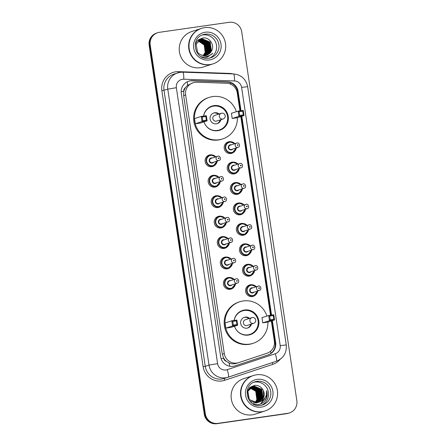 <?xml version="1.0" encoding="UTF-8"?>
<svg xmlns="http://www.w3.org/2000/svg" width="446" height="446" viewBox="0 0 446 446"><rect width="100%" height="100%" fill="white"/><g stroke="black" fill="none" stroke-linecap="round" stroke-linejoin="round"><path stroke-width="0.67" d="M234.557 151.456A5.971 5.865 -107.9 0 1 224.327 148.919A5.971 5.865 -107.9 0 1 231.441 141.817M237.612 171.894A5.971 5.865 -107.9 0 1 227.382 169.357A5.971 5.865 -107.9 0 1 234.496 162.255M240.667 192.332A5.971 5.865 -107.9 0 1 230.437 189.795A5.971 5.865 -107.9 0 1 237.545 182.693M243.722 212.77A5.971 5.865 -107.9 0 1 233.492 210.233A5.971 5.865 -107.9 0 1 240.6 203.131M246.777 233.208A5.971 5.865 -107.9 0 1 236.542 230.666A5.971 5.865 -107.9 0 1 243.655 223.569M249.832 253.646A5.971 5.865 -107.9 0 1 239.597 251.104A5.971 5.865 -107.9 0 1 246.71 244.007M252.888 274.078A5.971 5.865 -107.9 0 1 242.652 271.542A5.971 5.865 -107.9 0 1 249.766 264.445M255.937 294.516A5.971 5.865 -107.9 0 1 245.707 291.979A5.971 5.865 -107.9 0 1 252.821 284.882M233.788 287.263A5.971 5.865 -107.9 0 1 223.552 284.726A5.971 5.865 -107.9 0 1 230.666 277.624M230.733 266.825A5.971 5.865 -107.9 0 1 220.497 264.288A5.971 5.865 -107.9 0 1 227.611 257.186M221.567 205.511A5.971 5.865 -107.9 0 1 211.337 202.975A5.971 5.865 -107.9 0 1 218.445 195.872M215.457 164.635A5.971 5.865 -107.9 0 1 205.227 162.099A5.971 5.865 -107.9 0 1 212.341 154.996M218.512 185.073A5.971 5.865 -107.9 0 1 208.282 182.537A5.971 5.865 -107.9 0 1 215.396 175.434M224.622 225.949A5.971 5.865 -107.9 0 1 214.387 223.413A5.971 5.865 -107.9 0 1 221.5 216.31M227.677 246.387A5.971 5.865 -107.9 0 1 217.442 243.85A5.971 5.865 -107.9 0 1 224.555 236.748M239.948 110.864L237.261 92.868A11.195 10.999 72.1 0 0 226.629 83.257L196.797 82.226A11.195 10.999 72.1 0 0 185.636 94.959L224.288 353.555A11.195 10.999 72.1 0 0 238.699 362.62L266.976 353.249A11.195 10.999 72.1 0 0 274.351 341.056L271.346 320.969M226.384 361.338A11.195 10.999 -107.9 0 1 223.63 358.066L223.658 358.261A3.73 3.668 72.1 0 0 226.384 361.338L228.982 362.933C231.446 364.008 233.972 364.137 236.558 363.317M193.085 82.744L187.498 85.364L185.475 87.611A3.73 3.668 72.1 0 0 183.763 91.33A11.195 0.346 171.5 0 0 181.16 91.714M183.763 91.33L183.791 91.525A11.195 10.999 -107.9 0 1 185.475 87.611M183.791 91.525L183.657 95.606L222.303 354.202L223.63 358.066M270.493 315.244L240.807 116.59M241.002 110.714L238.125 91.48A11.195 10.999 72.1 0 0 227.493 81.874L192.443 80.659A11.195 10.999 72.1 0 0 181.288 93.392L220.653 356.794A11.195 10.999 72.1 0 0 235.07 365.859L268.291 354.843A11.195 10.999 72.1 0 0 275.667 342.651L272.378 320.641M188.474 81.267A11.195 10.999 -107.9 0 1 191.919 80.832L226.969 82.042A11.195 10.999 -107.9 0 1 237.601 91.647L240.461 110.792M229.172 22.3A11.195 10.999 -107.9 0 1 241.721 31.805L296.852 400.72A11.195 10.999 -107.9 0 1 287.614 413.347L217.888 423.36A11.195 10.999 -107.9 0 1 205.338 413.855L150.202 44.94A11.195 10.999 -107.9 0 1 159.445 32.307L229.172 22.3M289.404 412.935L288.35 413.275A11.195 10.999 -107.9 0 1 286.555 413.693L216.828 423.7A11.195 10.999 -107.9 0 1 204.279 414.195L149.148 45.28L149.672 45.113A11.195 10.999 -107.9 0 1 157.12 32.898A11.195 10.999 -107.9 0 0 149.672 45.113L204.809 414.027L149.672 45.113L150.202 44.94M216.828 423.7L217.358 423.527A11.195 10.999 -107.9 0 1 204.809 414.027A11.195 10.999 -107.9 0 0 217.358 423.527L287.085 413.52L217.888 423.36M288.88 413.102A11.195 10.999 -107.9 0 1 287.085 413.52A11.195 10.999 -107.9 0 0 288.88 413.102M271.547 315.093L241.832 116.261M271.848 320.808L275.137 342.823A11.195 10.999 -107.9 0 1 267.762 355.016L234.791 365.949M241.303 116.434L271.006 315.166M149.148 45.28A11.195 10.999 -107.9 0 1 156.596 33.065L157.65 32.725M212.759 63.956A18.66 18.336 -107.9 0 1 212.725 63.968A18.66 18.336 -107.9 0 1 209.737 64.659A18.66 18.336 -107.9 0 1 189.115 50.353A18.66 18.336 -107.9 0 1 201.235 28.46A18.66 18.336 -107.9 0 1 201.269 28.449M212.725 63.968L203.331 67.006A18.66 18.336 -107.9 0 1 200.343 67.703A18.66 18.336 -107.9 0 1 179.721 53.397A18.66 18.336 -107.9 0 1 191.841 31.504L201.235 28.46M213.088 63.85L212.792 63.945A18.66 18.336 -107.9 0 1 209.804 64.637A18.66 18.336 -107.9 0 1 189.182 50.337A18.66 18.336 -107.9 0 1 201.302 28.438L201.598 28.343A18.66 18.336 -107.9 0 1 204.586 27.652A18.66 18.336 -107.9 0 1 225.208 41.957A18.66 18.336 -107.9 0 1 213.088 63.85A18.66 18.336 -107.9 0 1 210.099 64.542A18.66 18.336 -107.9 0 1 189.478 50.236A18.66 18.336 -107.9 0 1 201.598 28.343M202.133 35.061A12.17 11.958 -107.9 0 1 209.587 58.092M206.275 55.298L211.131 50.521L209.994 42.147L202.373 38.964L201.118 39.242M206.359 55.276L211.298 50.47L210.161 42.097L202.534 38.908L201.202 39.22L196.162 44.065L197.517 52.372L200.265 54.624A8.435 8.29 -107.9 0 0 211.393 51.167C215.189 45.258 209.497 36.89 202.824 37.96L198.219 39.817L195.264 43.853M205.94 55.382L210.473 50.738L209.336 42.359L201.715 39.176L200.377 39.482M206.024 55.365L210.635 50.682L209.503 42.309L201.876 39.125L200.873 39.332M205.6 55.455L209.815 50.95L208.678 42.576L201.051 39.387L200.471 39.493M205.684 55.438L209.977 50.894L208.84 42.521L201.218 39.337L200.549 39.46M205.255 55.51L209.152 51.162L208.02 42.788L200.154 39.638M205.344 55.499L209.319 51.112L208.182 42.732L200.232 39.605M204.909 55.549L208.494 51.379L207.357 43L199.841 39.8M204.993 55.544L208.661 51.323L207.524 42.95L199.919 39.761M204.552 55.577L207.836 51.591L206.699 43.217L199.535 39.978M204.642 55.572L207.998 51.535L206.866 43.162L199.613 39.934M204.196 55.588L207.178 51.803L206.041 43.429L199.234 40.168M204.285 55.583L207.34 51.753L206.203 43.373L199.312 40.123M203.833 55.583L206.515 52.015L205.383 43.641L198.938 40.38M203.922 55.583L206.682 51.965L205.545 43.591L199.011 40.324M203.465 55.56L205.857 52.232L204.72 43.853L198.648 40.603M203.56 55.566L206.024 52.176L204.887 43.803L198.721 40.547M203.092 55.521L205.199 52.444L204.062 44.07L198.364 40.848M203.186 55.533L205.361 52.388L204.229 44.015L198.431 40.781M200.388 39.516L199.886 39.644M200.07 39.655L199.557 39.761M201.28 56.787L205.946 57.378L207.624 56.999L212.775 53.202C210.796 55.209 208.399 56.252 205.578 56.324L200.265 54.624M198.253 40.948L204.987 45.587M206.604 55.204L211.393 51.167M206.966 57.183L210.155 55.176M206.927 57.194L210.033 55.237M207.624 56.999L212.775 53.202M237.378 117.699A21.832 21.453 -107.9 0 1 222.626 138.935A21.832 21.453 -107.9 0 1 219.125 139.749A21.832 21.453 -107.9 0 1 195.002 123.012A21.832 21.453 -107.9 0 1 209.18 97.395A21.832 21.453 -107.9 0 1 212.675 96.581A21.832 21.453 -107.9 0 1 236.358 111.701M222.626 138.935L221.835 139.191A21.832 21.453 -107.9 0 1 218.334 140.005A21.832 21.453 -107.9 0 1 194.211 123.269A21.832 21.453 -107.9 0 1 208.388 97.652L209.18 97.395M203.56 116.088A12.689 12.466 -107.9 0 1 228.051 115.347A12.689 12.466 -107.9 0 1 217.776 130.706A12.689 12.466 -107.9 0 1 203.995 121.864M195.298 123.759L200.382 123.029L207.106 120.855L202.021 121.585L195.298 123.759L194.523 118.597L201.252 116.417L206.336 115.687L207.106 120.855L206.403 120.18L205.851 116.49L202.216 117.008L202.768 120.699L206.403 120.18M232.193 118.463L237.278 117.733L244.001 115.559L238.917 116.289L232.193 118.463L231.424 113.301L238.147 111.121L243.232 110.391L244.001 115.559L243.299 114.884L242.747 111.193L239.117 111.712L239.664 115.403L243.299 114.884M202.768 120.699L202.021 121.585L201.252 116.417L202.216 117.008M239.664 115.403L238.917 116.289L238.147 111.121L239.117 111.712M243.232 110.391L242.747 111.193M206.336 115.687L205.851 116.49M203.621 116.077A12.315 12.103 -107.9 0 1 227.36 115.536A12.315 12.103 -107.9 0 1 217.392 130.444A12.315 12.103 -107.9 0 1 204.012 121.853M219.081 113.998A5.597 5.503 72.1 0 0 210.211 119.511A5.597 5.503 72.1 0 0 220.921 119.679M221.79 113.167A2.988 2.932 72.1 0 0 221.311 113.278L214.782 115.386A2.988 2.932 72.1 0 0 216.143 121.178A2.988 2.932 72.1 0 0 216.622 121.067L223.151 118.959A2.988 2.988 0 0 0 225.185 115.676A2.988 2.988 0 0 0 221.311 113.278A2.988 2.932 72.1 0 0 222.671 119.065A2.988 2.932 72.1 0 0 223.151 118.959M218.289 114.254A5.597 5.503 72.1 0 0 213.456 113.089M216.895 123.709A5.597 5.503 72.1 0 0 220.129 119.935M264.64 411.106A18.66 18.336 -107.9 0 1 264.606 411.117A18.66 18.336 -107.9 0 1 261.618 411.809A18.66 18.336 -107.9 0 1 240.996 397.503A18.66 18.336 -107.9 0 1 253.116 375.61A18.66 18.336 -107.9 0 1 253.15 375.599M264.606 411.117L255.212 414.156A18.66 18.336 -107.9 0 1 252.224 414.847A18.66 18.336 -107.9 0 1 231.602 400.547A18.66 18.336 -107.9 0 1 243.722 378.648L253.116 375.61M264.969 411L264.673 411.095A18.66 18.336 -107.9 0 1 261.685 411.786A18.66 18.336 -107.9 0 1 241.063 397.481A18.66 18.336 -107.9 0 1 253.183 375.588L253.479 375.493A18.66 18.336 -107.9 0 1 256.467 374.802A18.66 18.336 -107.9 0 1 277.089 389.102A18.66 18.336 -107.9 0 1 264.969 411A18.66 18.336 -107.9 0 1 261.98 411.691A18.66 18.336 -107.9 0 1 241.358 397.386A18.66 18.336 -107.9 0 1 253.479 375.493M254.014 382.205A12.17 11.958 -107.9 0 1 261.473 405.241M257.978 402.498L262.711 397.771L261.607 389.386L254.014 386.191L252.787 386.465M258.083 402.47L262.923 397.704L261.813 389.319L254.22 386.125L252.888 386.431L247.876 391.265L249.258 399.56L257.13 402.666L259.762 401.824C264.79 399.85 267.076 396.143 266.619 390.702C267.544 393.562 267.377 396.349 266.123 399.07C264.266 402.292 261.512 404.137 257.855 404.606L253.395 404.07M257.543 402.593L261.874 398.038L260.765 389.653L253.172 386.459L252.375 386.615M257.654 402.571L262.086 397.971L260.977 389.587L253.384 386.392L252.475 386.576M257.108 402.671L261.038 398.311L259.929 389.927L251.968 386.793M257.219 402.654L261.245 398.245L260.141 389.86L252.068 386.749M256.662 402.721L260.202 398.579L259.093 390.194L251.572 386.994M256.773 402.71L260.408 398.512L259.304 390.127L251.667 386.938M256.21 402.749L259.36 398.852L258.256 390.467L251.182 387.217M251.07 387.228L250.736 387.262M256.322 402.744L259.572 398.785L258.463 390.401L251.276 387.161M251.165 387.173L250.83 387.212M255.748 402.755L258.524 399.125L257.42 390.741L250.803 387.468M255.865 402.755L258.736 399.058L257.626 390.674L250.897 387.401M250.78 387.407L250.44 387.429M250.329 387.44L250.033 387.479M255.279 402.732L257.688 399.393L256.584 391.008L250.429 387.747M255.396 402.738L257.899 399.326L256.79 390.941L250.518 387.674M250.067 388.053L255.742 391.281L256.851 399.666L255.302 402.164A8.435 8.29 -107.9 0 1 254.805 402.682M253.997 403.362A8.435 8.29 -107.9 0 1 253.718 403.563M253.623 403.624A8.435 8.29 -107.9 0 1 253.334 403.803M254.922 402.699L257.058 399.599L255.954 391.214L250.156 387.97M252.888 386.431L247.664 391.337L249.052 399.627L256.924 402.732M252.269 386.643L251.951 386.732M252.369 386.604L247.235 391.053M249.989 401.339L256.294 402.939M251.862 386.816L251.538 386.888M251.962 386.771L251.639 386.849M251.46 387.011L251.131 387.061M251.561 386.955L251.232 387.017M258.401 402.381L263.547 397.498L263.357 390.629A8.435 8.29 -107.9 0 1 259.762 401.824M263.357 390.629C261.573 386.961 258.686 385.199 254.699 385.35L249.961 387.279L247.062 391.549M260.654 403.925L264.801 398.813L265.175 397.709M260.525 403.976L264.996 397.999M265.214 400.475L266.373 398.3L266.619 390.702M267.923 322.079A21.832 21.453 -107.9 0 1 253.172 343.314A21.832 21.453 -107.9 0 1 249.671 344.122A21.832 21.453 -107.9 0 1 225.548 327.386A21.832 21.453 -107.9 0 1 239.725 301.775A21.832 21.453 -107.9 0 1 243.221 300.961A21.832 21.453 -107.9 0 1 266.903 316.08M253.172 343.314L252.38 343.571A21.832 21.453 -107.9 0 1 248.879 344.379A21.832 21.453 -107.9 0 1 224.756 327.643A21.832 21.453 -107.9 0 1 238.933 302.031L239.725 301.775M234.105 320.468A12.689 12.466 -107.9 0 1 258.596 319.726A12.689 12.466 -107.9 0 1 248.322 335.085A12.689 12.466 -107.9 0 1 234.54 326.238M225.843 328.139L230.928 327.409L237.651 325.234L232.567 325.965L225.843 328.139L225.068 322.976L231.792 320.797L236.876 320.066L237.651 325.234L236.943 324.554L236.397 320.869L232.762 321.388L233.314 325.078L236.943 324.554M262.739 322.843L267.823 322.112L274.546 319.938L269.462 320.668L262.739 322.843L261.969 317.675L268.693 315.5L273.777 314.77L274.546 319.938L273.844 319.258L273.292 315.573L269.657 316.091L270.209 319.782L273.844 319.258M233.314 325.078L232.567 325.965L231.792 320.797L232.762 321.388M270.209 319.782L269.462 320.668L268.693 315.5L269.657 316.091M273.777 314.77L273.292 315.573M236.876 320.066L236.397 320.869M234.167 320.457A12.315 12.103 -107.9 0 1 257.905 319.916A12.315 12.103 -107.9 0 1 247.937 334.823A12.315 12.103 -107.9 0 1 234.557 326.232M249.626 318.377A5.597 5.503 72.1 0 0 240.756 323.891A5.597 5.503 72.1 0 0 251.46 324.058M252.336 317.541A2.988 2.932 72.1 0 0 251.856 317.652L245.328 319.765A2.988 2.932 72.1 0 0 246.688 325.558A2.988 2.932 72.1 0 0 247.168 325.446L253.696 323.333A2.988 2.988 0 0 0 255.725 320.055A2.988 2.988 0 0 0 251.856 317.652A2.988 2.932 72.1 0 0 253.216 323.445A2.988 2.932 72.1 0 0 253.696 323.333M248.835 318.634A5.597 5.503 72.1 0 0 244.001 317.468M247.441 328.089A5.597 5.503 72.1 0 0 250.674 324.314M229.863 366.261A11.195 2.079 -108.3 0 0 228.982 362.933M237.551 91.335A11.195 0.346 171.5 0 0 236.943 91.413M230.677 84.194A11.195 1.957 -88 0 0 230.582 82.789M275.188 343.175A11.195 0.346 171.5 0 0 274.463 343.269M187.498 85.364A11.195 1.957 -88 0 0 187.359 81.73M271.001 353.288A11.195 2.079 -108.3 0 0 270.521 351.27M223.658 358.261A11.195 0.346 171.5 0 0 221.088 358.64M183.657 95.606L185.636 94.959M222.303 354.202L224.288 353.555M182.514 79.271A7.465 7.337 72.1 0 0 176.354 87.695L217.598 363.641A7.465 7.337 72.1 0 0 227.204 369.684L275.271 353.745A7.465 7.337 72.1 0 0 280.188 345.617L241.593 87.366A7.465 7.337 72.1 0 0 234.507 80.96L183.791 79.204A7.465 7.337 72.1 0 0 182.514 79.271M217.598 363.641L209.012 365.112L205.255 366.328A14.93 14.668 72.1 0 0 224.377 378.442L276.303 361.26L228.235 377.193A14.93 14.668 -107.9 0 1 209.012 365.112L167.774 89.161A14.93 14.668 -107.9 0 1 180.095 72.319M280.239 359.253A16.792 16.502 -107.9 0 1 272.801 364.354L224.734 380.287A16.792 16.502 -107.9 0 1 203.108 366.696L161.87 90.744L167.774 89.161L176.354 87.695M228.235 377.193A7.465 1.388 -108.3 0 0 227.204 369.684M161.87 90.744A16.792 16.502 -107.9 0 1 175.73 71.8A16.792 16.502 -107.9 0 1 178.606 71.644L229.316 73.4A16.792 16.502 -107.9 0 1 232.823 73.908M183.791 79.204A7.465 1.305 -88 0 0 182.732 72.168L180.134 72.313L173.946 74.092A14.93 14.668 72.1 0 0 164.016 90.382L205.255 366.328L203.108 366.696M205.338 413.855L204.279 414.195M287.614 413.347L286.555 413.693M272.801 364.354A1.868 0.346 71.7 0 1 272.495 362.52M224.734 380.287A1.868 0.346 71.7 0 1 224.472 378.414M229.316 73.785A1.868 0.329 92 0 1 229.316 73.4M178.634 72.609A1.868 0.329 92 0 1 178.606 71.644M280.188 345.617L286.254 344.942C286.867 352.808 283.55 358.25 276.303 361.26A7.465 1.388 -108.3 0 0 275.271 353.745M241.593 87.366L247.658 86.686C245.958 79.014 241.219 74.761 233.448 73.93L182.732 72.168M234.507 80.96A7.465 1.305 -88 0 0 233.448 73.93M191.919 80.832L192.443 80.659M226.969 82.042L227.493 81.874M237.601 91.647L238.125 91.48M275.137 342.823L275.667 342.651M267.762 355.016L268.291 354.843M210.763 57.779L208.823 58.231C194.952 61.057 189.583 38.172 203.264 34.626A12.17 11.958 -107.9 0 1 218.663 43.502A12.17 11.958 -107.9 0 1 208.834 58.231M209.414 59.97A14.032 13.793 -107.9 0 1 193.687 48.056A14.032 13.793 -107.9 0 1 205.272 32.224A14.032 13.793 -107.9 0 1 220.999 44.137A14.032 13.793 -107.9 0 1 209.414 59.97M262.644 404.929L260.704 405.381C246.833 408.202 241.464 385.316 255.145 381.776A12.17 11.958 -107.9 0 1 270.544 390.651A12.17 11.958 -107.9 0 1 260.693 405.381M261.3 407.12A14.032 13.793 -107.9 0 1 245.568 395.206A14.032 13.793 -107.9 0 1 257.152 379.373A14.032 13.793 -107.9 0 1 272.88 391.287A14.032 13.793 -107.9 0 1 261.3 407.12M210.841 155.002A5.597 5.503 -107.9 0 1 215.775 156.853L210.841 155.002L209.943 155.214A5.597 5.503 -107.9 0 1 210.841 155.002M210.724 166.726L213.389 165.862L217.157 161.112A5.597 5.503 -107.9 0 1 206.308 161.781A5.597 5.503 -107.9 0 1 209.943 155.214L207.279 156.078M215.457 156.959A5.224 5.135 72.1 0 0 206.649 161.246A5.224 5.135 72.1 0 0 216.834 161.218M213.679 162.238A2.615 2.564 -107.9 0 1 209.191 160.883A2.615 2.564 -107.9 0 1 212.302 157.979M211.109 158.363A2.241 2.202 72.1 0 0 212.129 162.706A2.241 2.202 72.1 0 0 212.491 162.623L218.947 160.532A2.241 2.202 -107.9 0 1 216.115 158.899A2.241 2.202 -107.9 0 1 217.927 156.189L211.109 158.363M218.646 158.665A0.374 0.368 72.1 0 0 218.953 158.246A0.374 0.368 72.1 0 0 218.534 157.929A0.374 0.368 72.1 0 0 218.228 158.347A0.374 0.368 72.1 0 0 218.646 158.665M213.779 187.164L216.444 186.3L220.213 181.55A5.597 5.503 -107.9 0 1 209.364 182.219A5.597 5.503 -107.9 0 1 218.83 177.291M218.512 177.397A5.224 5.135 72.1 0 0 209.704 181.684A5.224 5.135 72.1 0 0 219.889 181.656M216.734 182.676A2.615 2.564 -107.9 0 1 212.246 181.321A2.615 2.564 -107.9 0 1 215.357 178.417M214.164 178.801A2.241 2.202 72.1 0 0 215.184 183.144A2.241 2.202 72.1 0 0 215.541 183.061L222.002 180.97A2.241 2.202 -107.9 0 1 219.17 179.337A2.241 2.202 -107.9 0 1 220.982 176.627L214.164 178.801M221.701 179.102A0.374 0.368 72.1 0 0 222.008 178.684A0.374 0.368 72.1 0 0 221.59 178.367A0.374 0.368 72.1 0 0 221.283 178.785A0.374 0.368 72.1 0 0 221.701 179.102M216.951 195.878A5.597 5.503 -107.9 0 1 221.885 197.729L216.951 195.878L216.054 196.089A5.597 5.503 -107.9 0 1 216.951 195.878M223.262 201.993A5.597 5.503 -107.9 0 1 212.419 202.657A5.597 5.503 -107.9 0 1 216.054 196.089L213.383 196.948M221.567 197.834A5.224 5.135 72.1 0 0 212.759 202.122A5.224 5.135 72.1 0 0 222.944 202.094M219.789 203.114A2.615 2.564 -107.9 0 1 215.301 201.759A2.615 2.564 -107.9 0 1 218.412 198.855M225.057 201.408C227.9 200.767 226.077 196.162 224.048 197.065L217.219 199.239A2.241 2.202 72.1 0 0 218.239 203.582A2.241 2.202 72.1 0 0 218.596 203.499L225.057 201.408A2.241 2.202 -107.9 0 1 222.225 199.775A2.241 2.202 -107.9 0 1 224.037 197.065M224.756 199.54A0.374 0.368 72.1 0 0 225.063 199.122A0.374 0.368 72.1 0 0 224.645 198.805A0.374 0.368 72.1 0 0 224.332 199.223A0.374 0.368 72.1 0 0 224.756 199.54M220.006 216.316A5.597 5.503 -107.9 0 1 224.94 218.166L220.006 216.316L219.109 216.527A5.597 5.503 -107.9 0 1 220.006 216.316M226.317 222.431A5.597 5.503 -107.9 0 1 215.474 223.095A5.597 5.503 -107.9 0 1 219.109 216.527L216.438 217.386M224.622 218.272A5.224 5.135 72.1 0 0 215.814 222.56A5.224 5.135 72.1 0 0 225.999 222.532M222.844 223.552A2.615 2.564 -107.9 0 1 218.356 222.197A2.615 2.564 -107.9 0 1 221.467 219.293M220.274 219.677A2.241 2.202 72.1 0 0 221.294 224.02A2.241 2.202 72.1 0 0 221.651 223.937L228.112 221.846A2.241 2.202 -107.9 0 1 225.28 220.213A2.241 2.202 -107.9 0 1 227.092 217.503L220.274 219.677M227.806 219.978A0.374 0.368 72.1 0 0 228.118 219.56A0.374 0.368 72.1 0 0 227.7 219.242A0.374 0.368 72.1 0 0 227.388 219.661A0.374 0.368 72.1 0 0 227.806 219.978M223.056 236.754A5.597 5.503 -107.9 0 1 227.99 238.604L223.061 236.754L222.164 236.965A5.597 5.503 -107.9 0 1 223.056 236.754M222.944 248.478L225.609 247.614L229.378 242.864A5.597 5.503 -107.9 0 1 218.529 243.533A5.597 5.503 -107.9 0 1 222.164 236.965L219.493 237.824M227.677 238.71A5.224 5.135 72.1 0 0 218.869 242.998A5.224 5.135 72.1 0 0 229.054 242.97M225.899 243.99A2.615 2.564 -107.9 0 1 221.411 242.63A2.615 2.564 -107.9 0 1 224.522 239.731M231.167 242.284C234.011 241.643 232.188 237.038 230.158 237.941L223.329 240.115A2.241 2.202 72.1 0 0 224.349 244.458A2.241 2.202 72.1 0 0 224.706 244.375L231.167 242.284A2.241 2.202 -107.9 0 1 228.335 240.65A2.241 2.202 -107.9 0 1 230.147 237.941M230.861 240.416A0.374 0.368 72.1 0 0 231.173 239.998A0.374 0.368 72.1 0 0 230.749 239.68A0.374 0.368 72.1 0 0 230.443 240.099A0.374 0.368 72.1 0 0 230.861 240.416M226.111 257.191A5.597 5.503 -107.9 0 1 231.045 259.042L226.116 257.191L225.213 257.403A5.597 5.503 -107.9 0 1 226.111 257.191M225.994 268.916L228.664 268.052L232.433 263.302A5.597 5.503 -107.9 0 1 221.578 263.971A5.597 5.503 -107.9 0 1 225.213 257.403L222.548 258.262M230.727 259.148A5.224 5.135 72.1 0 0 221.924 263.435A5.224 5.135 72.1 0 0 232.11 263.408M228.954 264.428A2.615 2.564 -107.9 0 1 224.466 263.068A2.615 2.564 -107.9 0 1 227.571 260.169M226.384 260.553A2.241 2.202 72.1 0 0 227.404 264.896A2.241 2.202 72.1 0 0 227.761 264.812L234.222 262.722A2.241 2.202 -107.9 0 1 231.39 261.088A2.241 2.202 -107.9 0 1 233.202 258.379L226.384 260.553M233.916 260.854A0.374 0.368 72.1 0 0 234.222 260.436A0.374 0.368 72.1 0 0 233.804 260.118A0.374 0.368 72.1 0 0 233.498 260.536A0.374 0.368 72.1 0 0 233.916 260.854M229.166 277.629A5.597 5.503 -107.9 0 1 234.1 279.48L229.172 277.629L228.268 277.841A5.597 5.503 -107.9 0 1 229.166 277.629M229.049 289.354L231.719 288.49L235.488 283.74A5.597 5.503 -107.9 0 1 224.633 284.409A5.597 5.503 -107.9 0 1 228.268 277.841L225.604 278.7M233.782 279.586A5.224 5.135 72.1 0 0 224.974 283.873A5.224 5.135 72.1 0 0 235.165 283.846M232.009 284.866A2.615 2.564 -107.9 0 1 227.516 283.505A2.615 2.564 -107.9 0 1 230.627 280.606M229.439 280.991A2.241 2.202 72.1 0 0 230.459 285.334A2.241 2.202 72.1 0 0 230.816 285.25L237.278 283.16A2.241 2.202 -107.9 0 1 234.445 281.526A2.241 2.202 -107.9 0 1 236.257 278.817L229.439 280.991M236.971 281.292A0.374 0.368 72.1 0 0 237.278 280.874A0.374 0.368 72.1 0 0 236.859 280.556A0.374 0.368 72.1 0 0 236.553 280.974A0.374 0.368 72.1 0 0 236.971 281.292M236.252 147.933A5.597 5.503 -107.9 0 1 225.408 148.602A5.597 5.503 -107.9 0 1 234.875 143.673L229.941 141.822L226.378 142.893M234.557 143.779A5.224 5.135 72.1 0 0 225.748 148.066A5.224 5.135 72.1 0 0 235.934 148.039M232.779 149.059A2.615 2.564 -107.9 0 1 228.291 147.698A2.615 2.564 -107.9 0 1 231.402 144.799M238.047 147.353C240.89 146.712 239.073 142.101 237.038 143.01L230.208 145.184A2.241 2.202 72.1 0 0 231.229 149.527A2.241 2.202 72.1 0 0 231.591 149.443L238.047 147.353A2.241 2.202 -107.9 0 1 235.215 145.719A2.241 2.202 -107.9 0 1 237.027 143.01M237.634 144.749A0.374 0.368 72.1 0 0 237.328 145.167A0.374 0.368 72.1 0 0 237.746 145.485A0.374 0.368 72.1 0 0 238.053 145.067A0.374 0.368 72.1 0 0 237.634 144.749M232.879 173.985L235.544 173.12L239.312 168.371A5.597 5.503 -107.9 0 1 228.464 169.04A5.597 5.503 -107.9 0 1 237.93 164.111L232.996 162.26L229.434 163.331M237.612 164.217A5.224 5.135 72.1 0 0 228.804 168.504A5.224 5.135 72.1 0 0 238.989 168.476M235.834 169.497A2.615 2.564 -107.9 0 1 231.346 168.136A2.615 2.564 -107.9 0 1 234.457 165.237M234.284 169.965A2.241 2.202 72.1 0 0 234.646 169.881L241.102 167.791A2.241 2.202 -107.9 0 1 238.27 166.157A2.241 2.202 -107.9 0 1 240.082 163.448L233.264 165.622A2.241 2.202 72.1 0 0 234.284 169.965M240.689 165.187A0.374 0.368 72.1 0 0 240.383 165.605A0.374 0.368 72.1 0 0 240.801 165.923A0.374 0.368 72.1 0 0 241.108 165.505A0.374 0.368 72.1 0 0 240.689 165.187M235.934 194.423L238.599 193.558L242.368 188.809A5.597 5.503 -107.9 0 1 231.519 189.478A5.597 5.503 -107.9 0 1 240.985 184.549L236.051 182.698L232.483 183.769M240.667 184.655A5.224 5.135 72.1 0 0 231.859 188.942A5.224 5.135 72.1 0 0 242.044 188.914M238.889 189.935A2.615 2.564 -107.9 0 1 234.401 188.574A2.615 2.564 -107.9 0 1 237.512 185.675M244.157 188.229C247 187.588 245.177 182.977 243.148 183.886L236.319 186.06A2.241 2.202 72.1 0 0 237.339 190.403A2.241 2.202 72.1 0 0 237.696 190.319L244.157 188.229A2.241 2.202 -107.9 0 1 241.325 186.595A2.241 2.202 -107.9 0 1 243.137 183.886M243.745 185.625A0.374 0.368 72.1 0 0 243.438 186.043A0.374 0.368 72.1 0 0 243.856 186.361A0.374 0.368 72.1 0 0 244.163 185.943A0.374 0.368 72.1 0 0 243.745 185.625M238.989 214.86L241.654 213.996L245.423 209.246A5.597 5.503 -107.9 0 1 234.574 209.915A5.597 5.503 -107.9 0 1 244.04 204.987L239.106 203.136L235.538 204.207M243.722 205.093A5.224 5.135 72.1 0 0 234.914 209.38A5.224 5.135 72.1 0 0 245.099 209.352M241.944 210.373A2.615 2.564 -107.9 0 1 237.456 209.012A2.615 2.564 -107.9 0 1 240.567 206.113M240.394 210.841A2.241 2.202 72.1 0 0 240.751 210.757L247.212 208.667A2.241 2.202 -107.9 0 1 244.38 207.033A2.241 2.202 -107.9 0 1 246.192 204.324L239.374 206.498A2.241 2.202 72.1 0 0 240.394 210.841M246.8 206.063A0.374 0.368 72.1 0 0 246.487 206.481A0.374 0.368 72.1 0 0 246.906 206.799A0.374 0.368 72.1 0 0 247.218 206.375A0.374 0.368 72.1 0 0 246.8 206.063M242.044 235.298L244.709 234.434L248.478 229.684A5.597 5.503 -107.9 0 1 237.629 230.353A5.597 5.503 -107.9 0 1 247.095 225.425M246.777 225.531A5.224 5.135 72.1 0 0 237.969 229.818A5.224 5.135 72.1 0 0 248.154 229.79M244.999 230.811A2.615 2.564 -107.9 0 1 240.511 229.45A2.615 2.564 -107.9 0 1 243.622 226.551M243.449 231.279A2.241 2.202 72.1 0 0 243.806 231.195L250.267 229.105A2.241 2.202 -107.9 0 1 247.435 227.471A2.241 2.202 -107.9 0 1 249.247 224.762L242.429 226.936A2.241 2.202 72.1 0 0 243.449 231.279M249.855 226.501A0.374 0.368 72.1 0 0 249.543 226.919A0.374 0.368 72.1 0 0 249.961 227.237A0.374 0.368 72.1 0 0 250.273 226.813A0.374 0.368 72.1 0 0 249.855 226.501M251.527 250.122A5.597 5.503 -107.9 0 1 240.678 250.791A5.597 5.503 -107.9 0 1 250.145 245.863L245.216 244.012L241.648 245.083M249.827 245.969A5.224 5.135 72.1 0 0 241.024 250.256A5.224 5.135 72.1 0 0 251.21 250.228M248.054 251.249A2.615 2.564 -107.9 0 1 243.566 249.888A2.615 2.564 -107.9 0 1 246.677 246.989M253.322 249.543C256.166 248.901 254.343 244.291 252.313 245.194L245.484 247.374A2.241 2.202 72.1 0 0 246.504 251.717A2.241 2.202 72.1 0 0 246.861 251.633L253.322 249.543A2.241 2.202 -107.9 0 1 250.49 247.909A2.241 2.202 -107.9 0 1 252.302 245.2M252.904 246.939A0.374 0.368 72.1 0 0 252.598 247.357A0.374 0.368 72.1 0 0 253.016 247.675A0.374 0.368 72.1 0 0 253.322 247.251A0.374 0.368 72.1 0 0 252.904 246.939M248.149 276.174L250.819 275.31L254.588 270.56A5.597 5.503 -107.9 0 1 243.733 271.224A5.597 5.503 -107.9 0 1 253.2 266.301M252.882 266.401A5.224 5.135 72.1 0 0 244.073 270.694A5.224 5.135 72.1 0 0 254.265 270.666M251.109 271.686A2.615 2.564 -107.9 0 1 246.616 270.326A2.615 2.564 -107.9 0 1 249.727 267.427M256.378 269.981C259.221 269.339 257.398 264.729 255.368 265.632L248.539 267.812A2.241 2.202 72.1 0 0 249.559 272.155A2.241 2.202 72.1 0 0 249.916 272.071L256.378 269.981A2.241 2.202 -107.9 0 1 253.545 268.347A2.241 2.202 -107.9 0 1 255.357 265.638M255.959 267.377A0.374 0.368 72.1 0 0 255.653 267.795A0.374 0.368 72.1 0 0 256.071 268.113A0.374 0.368 72.1 0 0 256.378 267.689A0.374 0.368 72.1 0 0 255.959 267.377M251.204 296.612L253.874 295.748L257.643 290.998A5.597 5.503 -107.9 0 1 246.789 291.662A5.597 5.503 -107.9 0 1 256.255 286.739L251.327 284.888L247.759 285.958M255.937 286.839A5.224 5.135 72.1 0 0 247.129 291.132A5.224 5.135 72.1 0 0 257.32 291.104M254.164 292.124A2.615 2.564 -107.9 0 1 249.671 290.764A2.615 2.564 -107.9 0 1 252.782 287.865M259.433 290.418C262.27 289.777 260.453 285.167 258.424 286.07L251.589 288.25A2.241 2.202 72.1 0 0 252.614 292.593A2.241 2.202 72.1 0 0 252.971 292.509L259.433 290.418A2.241 2.202 -107.9 0 1 256.595 288.785A2.241 2.202 -107.9 0 1 258.412 286.076M259.014 287.815A0.374 0.368 72.1 0 0 258.708 288.233A0.374 0.368 72.1 0 0 259.126 288.551A0.374 0.368 72.1 0 0 259.433 288.127A0.374 0.368 72.1 0 0 259.014 287.815M236.486 363.339L238.627 362.643M286.254 344.942L247.658 86.686M211.778 106.555L209.252 107.374M219.365 129.987L216.84 130.806M242.323 310.934L239.797 311.748M249.911 334.366L247.385 335.186M218.947 160.532C221.79 159.891 219.973 155.286 217.938 156.189M218.835 177.291L213.896 175.44L210.328 176.51M222.002 180.97C224.845 180.329 223.028 175.724 220.993 176.627M216.834 207.602L219.499 206.738L223.268 201.988M219.889 228.04L222.554 227.176L226.323 222.426M228.112 221.846C230.956 221.205 229.132 216.6 227.103 217.503M234.222 262.722C237.066 262.081 235.243 257.476 233.213 258.379M237.278 283.16C240.115 282.519 238.298 277.914 236.269 278.817M236.257 147.933L232.494 152.683L229.824 153.547M241.102 167.791C243.945 167.15 242.128 162.539 240.093 163.448M247.212 208.667C250.055 208.026 248.232 203.415 246.203 204.318M238.593 224.645L242.161 223.574L247.101 225.425M250.267 229.105C253.111 228.464 251.288 223.853 249.258 224.756M251.533 250.122L247.764 254.872L245.094 255.736M244.703 265.521L248.271 264.45L253.205 266.301"/></g></svg>
